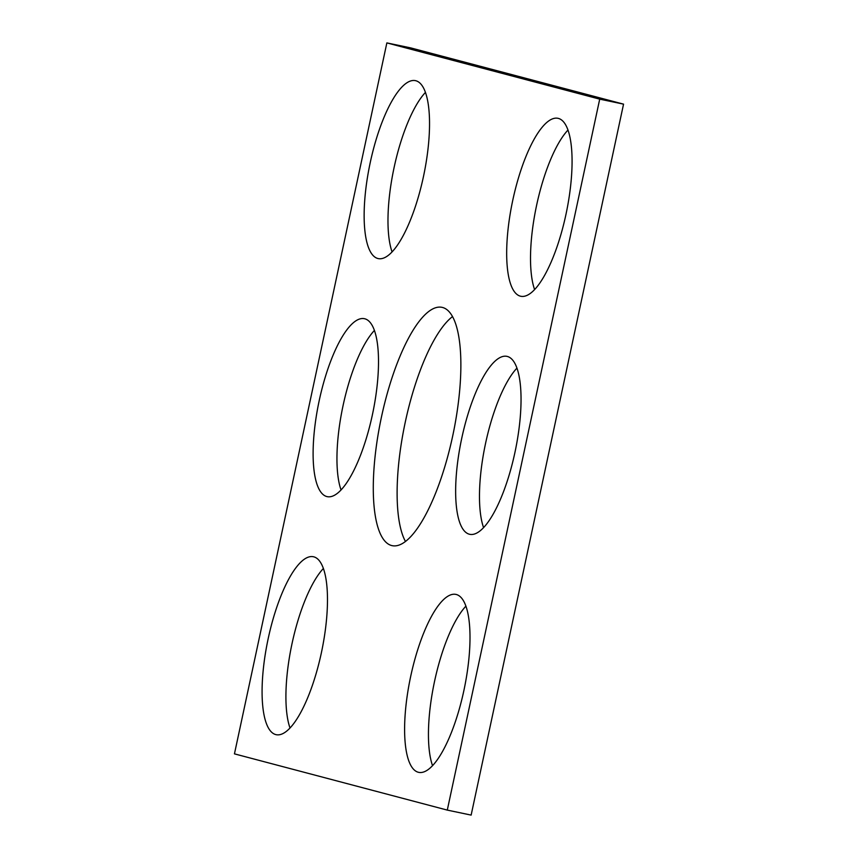 <?xml version="1.0" encoding="UTF-8"?>
<svg xmlns="http://www.w3.org/2000/svg" width="858" height="858" viewBox="0 0 858 858"><rect width="100%" height="100%" fill="white"/><g stroke="black" fill="none" stroke-linecap="round" stroke-linejoin="round"><path stroke-width="1.29" d="M623.552 104.14L471.139 815.1L447.286 810.102L234.448 753.86L386.861 42.9L410.714 47.898L623.552 104.14L599.71 99.142L447.286 810.102M599.71 99.142L386.861 42.9M442.589 307.475A121.739 36.808 -78.2 0 0 442.031 307.346A121.739 36.808 -78.2 0 0 381.049 418.961A121.739 36.808 -78.2 0 0 392.127 545.656A121.739 36.808 -78.2 0 0 452.906 434.985A121.739 36.808 -78.2 0 0 442.589 307.475M452.552 316.559A121.739 36.808 -78.2 0 0 404.89 423.949A121.739 36.808 -78.2 0 0 405.448 541.441M364.864 318.801A90.894 27.488 -78.2 0 0 364.446 318.704A90.894 27.488 -78.2 0 0 318.908 402.037A90.894 27.488 -78.2 0 0 327.177 496.643A90.894 27.488 -78.2 0 0 372.565 414.006A90.894 27.488 -78.2 0 0 364.864 318.801M374.431 330.416A90.894 27.488 -78.2 0 0 342.76 407.035A90.894 27.488 -78.2 0 0 341.034 489.918M313.835 556.842A90.894 27.488 -78.2 0 0 313.406 556.745A90.894 27.488 -78.2 0 0 267.878 640.079A90.894 27.488 -78.2 0 0 276.147 734.684A90.894 27.488 -78.2 0 0 321.536 652.048A90.894 27.488 -78.2 0 0 313.835 556.842M323.402 568.457A90.894 27.488 -78.2 0 0 291.72 645.077A90.894 27.488 -78.2 0 0 290.004 727.97M415.894 80.759A90.894 27.488 -78.2 0 0 415.476 80.652A90.894 27.488 -78.2 0 0 369.937 163.996A90.894 27.488 -78.2 0 0 378.206 258.59A90.894 27.488 -78.2 0 0 423.595 175.954A90.894 27.488 -78.2 0 0 415.894 80.759M425.471 92.374A90.894 27.488 -78.2 0 0 393.79 168.983A90.894 27.488 -78.2 0 0 392.063 251.877M456.359 594.508A90.894 27.488 101.8 0 1 464.06 689.714A90.894 27.488 101.8 0 1 418.672 772.35A90.894 27.488 101.8 0 1 410.403 677.745A90.894 27.488 101.8 0 1 455.941 594.412A90.894 27.488 101.8 0 1 456.359 594.508M432.529 765.626A90.894 27.488 101.8 0 1 434.255 682.743A90.894 27.488 101.8 0 1 465.937 606.123M507.389 356.467A90.894 27.488 101.8 0 1 515.1 451.662A90.894 27.488 101.8 0 1 469.712 534.309A90.894 27.488 101.8 0 1 461.443 439.704A90.894 27.488 101.8 0 1 506.971 356.36A90.894 27.488 101.8 0 1 507.389 356.467M483.569 527.584A90.894 27.488 101.8 0 1 485.285 444.691A90.894 27.488 101.8 0 1 516.966 368.082M558.429 118.415A90.894 27.488 101.8 0 1 566.13 213.621A90.894 27.488 101.8 0 1 520.742 296.257A90.894 27.488 101.8 0 1 512.473 201.651A90.894 27.488 101.8 0 1 558 118.318A90.894 27.488 101.8 0 1 558.429 118.415M534.598 289.543A90.894 27.488 101.8 0 1 536.325 206.649A90.894 27.488 101.8 0 1 567.996 130.03"/></g></svg>
